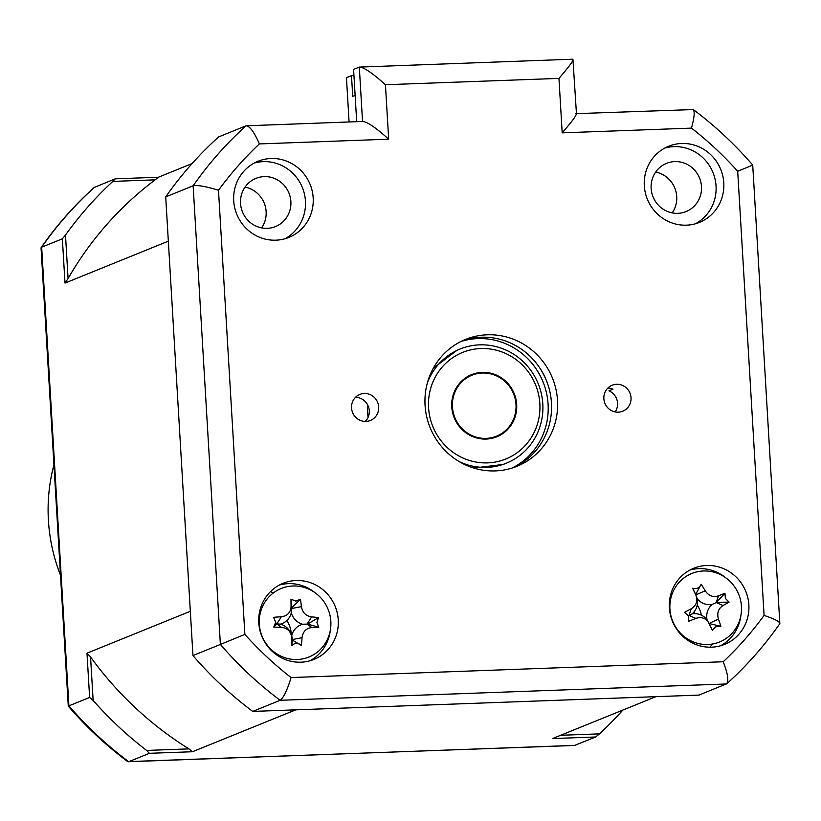 <?xml version="1.0" encoding="UTF-8"?>
<svg xmlns="http://www.w3.org/2000/svg" width="821" height="821" viewBox="0 0 821 821"><rect width="100%" height="100%" fill="white"/><g stroke="black" fill="none" stroke-linecap="round" stroke-linejoin="round"><path stroke-width="1.23" d="M240.543 203.403A26.015 25.082 67.9 0 0 275.476 226.586A26.015 25.082 67.9 0 0 290.87 201.566A26.015 25.082 67.9 0 0 255.936 178.383A26.015 25.082 67.9 0 0 240.543 203.403M261.612 227.91A26.015 25.082 67.9 0 0 266.127 211.592A26.015 25.082 67.9 0 0 245.058 187.096M233.708 200.796A41.071 39.603 67.9 0 0 288.879 237.402A41.071 39.603 67.9 0 0 313.181 197.892A41.071 39.603 67.9 0 0 258.02 161.285A41.071 39.603 67.9 0 0 233.708 200.796M284.918 238.767A41.071 39.603 67.9 0 0 305.443 201.032A41.071 39.603 67.9 0 0 254.233 163.061M355.524 397.313A14.029 13.526 -112.1 0 1 365.294 421.419M351.552 407.955A14.029 13.526 67.9 0 0 370.394 420.465A14.029 13.526 67.9 0 0 378.697 406.959A14.029 13.526 67.9 0 0 359.855 394.449A14.029 13.526 67.9 0 0 351.552 407.955M615.155 411.926A14.029 13.526 67.9 0 0 608.946 390.817L612.989 389.185A14.029 13.526 -112.1 0 0 607.848 388.087M603.866 398.729A14.029 13.526 67.9 0 0 622.718 411.229A14.029 13.526 67.9 0 0 631.021 397.733A14.029 13.526 67.9 0 0 612.168 385.223A14.029 13.526 67.9 0 0 603.866 398.729M258.779 622.811A41.071 39.603 67.9 0 0 313.95 659.417A41.071 39.603 67.9 0 0 338.252 619.906A41.071 39.603 67.9 0 0 283.091 583.3A41.071 39.603 67.9 0 0 258.779 622.811M309.989 660.772A41.071 39.603 67.9 0 0 330.288 630.487M669.382 607.797A41.071 39.603 67.9 0 0 724.553 644.403A41.071 39.603 67.9 0 0 748.855 604.882A41.071 39.603 67.9 0 0 693.683 568.276A41.071 39.603 67.9 0 0 669.382 607.797M720.592 645.758A41.071 39.603 67.9 0 0 740.891 615.473M644.311 185.782A41.071 39.603 67.9 0 0 699.482 222.388A41.071 39.603 67.9 0 0 723.783 182.878A41.071 39.603 67.9 0 0 668.612 146.261A41.071 39.603 67.9 0 0 644.311 185.782M695.52 223.743A41.071 39.603 67.9 0 0 716.045 186.008A41.071 39.603 67.9 0 0 664.836 148.047M651.135 188.389A26.015 25.082 67.9 0 0 686.079 211.572A26.015 25.082 67.9 0 0 701.473 186.541A26.015 25.082 67.9 0 0 666.529 163.358A26.015 25.082 67.9 0 0 651.135 188.389M672.214 212.885A26.015 25.082 67.9 0 0 676.73 196.578A26.015 25.082 67.9 0 0 655.661 172.071M425.062 405.266A68.451 65.998 67.9 0 0 517.004 466.277A68.451 65.998 67.9 0 0 557.51 400.422A68.451 65.998 67.9 0 0 465.569 339.412A68.451 65.998 67.9 0 0 425.062 405.266M513.946 467.426A68.451 65.998 67.9 0 0 551.455 402.875A68.451 65.998 67.9 0 0 462.562 340.715M725.559 577.656A41.071 39.603 67.9 0 0 689.907 570.061M314.956 592.67A41.071 39.603 67.9 0 0 279.304 585.075M356.694 121.682L353.584 69.416L359.311 67.096C363.693 67.117 372.406 72.997 385.439 84.737L388.672 139.19C375.638 127.45 366.936 121.57 362.543 121.549M252.735 711.417A369.635 356.386 -112.1 0 1 192.956 655.558L220.387 644.444A369.635 356.386 -112.1 0 0 280.166 700.292C283.697 697.532 287.329 689.948 291.075 677.561L723.198 661.757C727.919 673.836 728.997 681.245 726.431 683.965L280.166 700.292L252.735 711.417L698.999 695.089L726.852 683.698C746.751 665.749 764.413 645.727 779.847 623.632L752.724 165.072C734.867 144.373 715.06 125.859 693.293 109.562L576.445 113.637M192.956 655.558L165.709 196.907L193.14 185.782A369.635 356.386 -112.1 0 1 246.043 125.808L218.612 136.933A369.635 356.386 -112.1 0 0 165.709 196.907M576.465 113.914L572.935 59.194L359.311 67.096L362.543 121.467M388.672 139.19L259.374 143.921C254.182 132.037 249.738 125.993 246.043 125.808L363.087 121.446M259.374 143.921A349.099 336.589 67.9 0 0 218.489 190.277C206.184 186.449 197.728 184.951 193.14 185.782L220.387 644.444L244.874 634.397A349.099 336.589 67.9 0 0 291.075 677.561M690.102 641.735A26.015 25.082 67.9 0 0 691.22 640.996M701.38 615.186A26.015 25.082 67.9 0 0 697.224 605.108M672.142 593.932A26.015 25.082 67.9 0 0 670.829 594.178M279.499 656.749A26.015 25.082 67.9 0 0 280.628 656.01M291.229 634.038A26.015 25.082 67.9 0 0 291.209 633.607A26.015 25.082 67.9 0 0 286.868 620.502M261.54 608.946A26.015 25.082 67.9 0 0 260.226 609.203M270.797 591.315L272.911 593.296M325.711 642.627L326.532 643.387M575.798 113.75C577.656 113.862 573.12 120.225 562.19 132.848L558.957 78.395C569.877 65.772 574.413 59.41 572.555 59.297M692.298 109.491C695.038 109.706 694.771 115.925 691.487 128.117L562.19 132.848M752.087 165.339L737.699 171.281A349.099 336.589 67.9 0 0 691.487 128.117M779.334 624.001C780.997 622.287 775.917 619.424 764.084 615.411L737.699 171.281M473.676 468.032L503.324 464.44A61.606 59.399 67.9 0 0 504.833 463.803M458.549 349.664A61.606 59.399 67.9 0 0 457.03 350.249L433.252 368.321M368.085 417.355A116.366 112.2 -112.1 0 1 367.592 411.465A116.366 112.2 -112.1 0 1 367.387 404.435M476.272 466.8A150.592 145.194 -112.1 0 1 476.313 468.339M469.817 465.486A150.592 145.194 -112.1 0 1 469.889 466.728M355.134 95.41L352.732 96.385L351.501 75.635L353.954 75.553M349.079 121.96L346.452 77.687L351.501 75.635M274.707 652.459A19.92 19.201 -112.1 0 1 273.906 652.828M258.943 615.914A19.92 19.201 -112.1 0 1 259.775 615.617M281.901 623.642A19.92 19.201 -112.1 0 1 282.722 624.976M68.071 278.545L65.495 235.063A369.635 356.386 67.9 0 1 112.826 181.4L115.268 178.824L158.34 177.254L155.128 179.85A343.619 331.304 67.9 0 0 68.071 278.545L65.003 283.071L168.336 241.169L190.328 611.296L86.985 653.188L90.556 656.974A343.619 331.304 67.9 0 0 188.943 748.885L192.473 751.738L149.401 753.309L146.631 750.435L188.943 748.885M192.473 751.738L295.806 709.837L655.928 696.67L552.584 738.561L595.656 736.991L574.464 745.478L127.707 761.631C105.94 745.324 86.133 726.821 68.276 706.111L68.913 705.855A369.635 356.386 67.9 0 0 128.702 761.703L128.271 761.806M709.837 647.205A343.619 331.304 67.9 0 0 712.587 643.992M685.309 637.435A19.92 19.201 -112.1 0 1 684.509 637.804M669.546 600.9A19.92 19.201 -112.1 0 1 670.367 600.603M694.197 611.727A19.92 19.201 -112.1 0 1 694.946 613.687M65.003 283.071L62.365 238.798L65.495 235.063M595.656 736.991L599.453 733.871A369.635 356.386 67.9 0 0 622.882 710.062M90.556 656.974L93.142 700.457L89.622 697.46L86.985 653.188M93.142 700.457A369.635 356.386 67.9 0 0 146.631 750.435M89.622 697.46L68.913 705.855L41.666 247.193L41.05 247.911L68.276 706.111M149.401 753.309L128.702 761.703L574.957 745.376M431.436 371.892A150.592 145.194 -112.1 0 1 432.257 372.837M434.925 366.258A150.592 145.194 -112.1 0 1 435.972 367.398M115.268 178.824L94.148 187.486C74.249 205.435 56.587 225.457 41.153 247.552M62.365 238.798L41.666 247.193A369.635 356.386 67.9 0 1 94.569 187.219M112.826 181.4L155.128 179.85M192.063 163.584L158.34 177.254M599.453 733.871L560.661 735.288M694.699 612.979L692.555 613.841M715.922 626.444L712.351 630.333A93.522 1.037 -115.1 0 1 709.118 623.467C706.101 618.234 701.668 616.54 695.818 618.408A93.522 26.159 159.3 0 1 688.614 621.292L688.429 615.976L684.468 612.435A93.522 23.552 -29.4 0 1 691.292 608.73C696.444 605.446 697.973 600.941 695.89 595.204A93.522 1.037 -115.1 0 1 692.667 588.288C696.824 589.242 699.666 587.887 701.196 584.244A93.522 48.675 64.4 0 1 705.198 590.802C708.656 595.861 713.09 597.544 718.498 595.861A93.522 23.552 -29.4 0 1 724.943 593.285L725.425 598.478L729.089 602.142A93.522 26.159 159.3 0 1 723.024 605.529C718.313 608.638 716.784 613.154 718.426 619.065A93.522 48.675 64.4 0 1 720.889 626.3L715.922 626.444M707.004 619.588A16.133 15.558 -112.1 0 1 712.146 604.43A16.133 15.558 -112.1 0 1 697.245 598.766A16.133 15.558 -112.1 0 1 692.103 613.913A16.133 15.558 -112.1 0 1 707.004 619.588L712.351 630.333M673.466 622.975A36.966 35.642 67.9 0 0 721.361 641.201A36.966 35.642 67.9 0 0 737.905 592.485A36.966 35.642 67.9 0 0 690.009 574.259A36.966 35.642 67.9 0 0 673.466 622.975M692.103 613.913L688.501 615.647L684.468 612.435M697.245 598.766L695.89 595.204M692.667 588.288L695.962 594.856L705.198 590.802M695.726 594.363L701.196 584.244M712.146 604.43L716.179 602.552L718.498 595.861M724.943 593.285L716.179 602.552L723.024 605.529M716.661 602.327L729.089 602.142M709.426 623.621L720.889 626.3M688.501 615.647L688.614 621.292M295.899 601.126L300.455 599.227A93.522 47.033 92.1 0 1 301.42 606.647C302.518 612.579 305.905 615.996 311.58 616.91A93.522 33.651 -5.3 0 1 318.579 617.546L316.896 622.349L318.774 627.285A93.522 16.061 -177.2 0 1 311.785 627.542C306.171 628.198 302.918 631.585 302.046 637.701A93.522 47.033 92.1 0 1 301.379 645.429C298.362 642.72 295.201 642.71 291.896 645.388A93.522 2.679 -91.3 0 1 291.691 637.65C291.034 631.554 287.648 628.127 281.541 627.388A93.522 16.061 -177.2 0 1 273.773 627.059L275.753 622.144L273.578 617.32A93.522 33.651 -5.3 0 1 281.326 616.766C287.381 615.924 290.634 612.538 291.075 606.596A93.522 2.679 -91.3 0 1 290.973 599.176L295.899 601.126M291.291 612.753A16.133 15.558 -112.1 0 1 280.382 624.134A16.133 15.558 -112.1 0 1 291.753 635.639A16.133 15.558 -112.1 0 1 302.672 624.247A16.133 15.558 -112.1 0 1 291.291 612.753L291.66 607.93L300.455 599.227M330.904 622.923A36.966 35.642 67.9 0 0 294.349 585.968A36.966 35.642 67.9 0 0 259.262 622.564A36.966 35.642 67.9 0 0 295.827 659.53A36.966 35.642 67.9 0 0 330.904 622.923M302.672 624.247L307.639 624.083L318.774 627.285M291.753 635.639L292.286 639.538L302.046 637.701M301.379 645.429L292.297 640.082L291.691 637.65M292.297 640.082L291.896 645.388M280.382 624.134L276.851 623.929L281.541 627.388M273.773 627.059L276.851 623.929L281.326 616.766M276.328 623.929L273.578 617.32M291.66 607.93L290.973 599.176M307.639 624.083L318.579 617.546M432.236 372.867A136.902 131.996 67.9 0 0 431.394 371.975M469.807 466.697A136.902 131.996 67.9 0 0 469.776 465.476M428.583 407.739A57.501 55.438 67.9 0 0 487.612 462.88A57.501 55.438 67.9 0 0 539.849 403.675A57.501 55.438 67.9 0 0 480.819 348.535A57.501 55.438 67.9 0 0 428.583 407.739M427.331 383.038A61.606 59.399 -112.1 0 1 492.118 345.754A61.606 59.399 -112.1 0 1 542.804 403.932A61.606 59.399 -112.1 0 1 459.175 461.587M451.766 406.898A33.538 32.337 -112.1 0 1 471.613 374.622A33.538 32.337 -112.1 0 1 516.666 404.517A33.538 32.337 -112.1 0 1 496.818 436.793A33.538 32.337 -112.1 0 1 451.766 406.898M452.402 403.357A32.861 31.68 67.9 0 0 496.561 436.156A32.861 31.68 67.9 0 0 516.029 408.058A32.861 31.68 67.9 0 0 471.87 375.259A32.861 31.68 67.9 0 0 452.402 403.357M53.94 464.809A173.867 167.638 67.9 0 0 48.408 520.35A173.867 167.638 67.9 0 0 60.497 575.254M218.489 190.277L244.874 634.397M723.198 661.757A349.099 336.589 67.9 0 0 764.084 615.411M558.957 78.395L385.439 84.737M460.93 341.505A68.451 65.998 -112.1 0 1 548.089 404.24A68.451 65.998 -112.1 0 1 512.212 468.001M695.818 618.408L688.973 615.422L691.292 608.73M709.118 623.467L718.426 619.065M311.58 616.91L307.105 624.083L311.785 627.542M301.42 606.647L291.671 608.484L291.075 606.596M490.537 438.599L496.561 436.156M465.846 377.701L471.87 375.259"/></g></svg>
